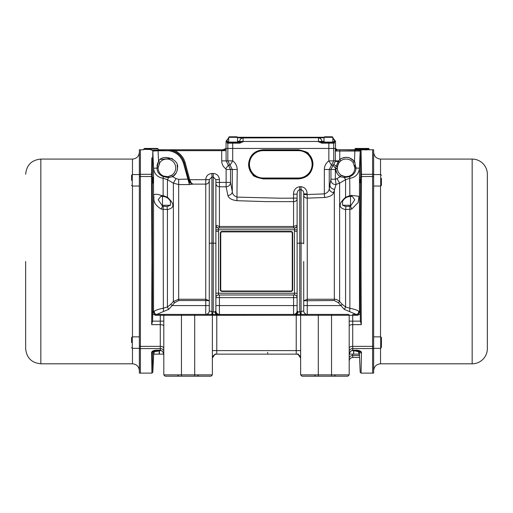<?xml version="1.0" encoding="UTF-8"?>
<svg xmlns="http://www.w3.org/2000/svg" width="513" height="513" viewBox="0 0 513 513"><rect width="100%" height="100%" fill="white"/><g stroke="black" fill="none" stroke-linecap="round" stroke-linejoin="round"><path stroke-width="0.77" d="M332.86 137.856L335.508 141.28L334.585 141.659L335.508 141.28L335.508 148.449L227.836 148.449L335.431 148.449L335.355 151.027L360.197 151.059L360.626 176.966C360.152 219.128 360.049 274.493 360.402 320.715L360.427 321.138L349.193 321.138M237.519 142.62L228.689 142.62L228.689 142.178L237.519 142.178L237.429 142.71L239.924 142.71L227.644 142.71L226.97 141.825L228.689 141.825M332.86 142.62L324.036 142.62L324.036 142.178L332.86 142.178L332.77 142.71L333.283 142.71L321.632 142.71L318.502 141.825L320.048 142.39M236.993 136.791L237.519 137.324L236.993 136.791L237.519 137.324L237.519 142.088L228.689 142.088L228.689 137.324L229.221 136.791L236.993 136.791L237.519 137.324L228.689 137.324L229.221 136.791M332.334 136.791L332.86 137.324L332.86 142.088L324.036 142.088L324.036 137.324L324.562 136.791L332.334 136.791L332.86 137.324L324.036 137.324L324.562 136.791M238.846 142.71A0.885 0.885 0 0 0 239.725 141.825A0.885 0.885 0 0 1 238.846 142.71A0.885 0.885 0 0 0 239.725 141.825A0.885 0.885 0 0 1 238.846 142.71A0.885 0.885 0 0 0 239.725 141.825A0.885 0.885 0 0 1 238.846 142.71L242.303 142.107M228.779 142.71L227.644 142.71L228.689 142.62M225.598 148.853A4.412 4.412 -151.4 0 0 226.053 148.449L227.836 148.449L227.836 143.153L227.201 143.153L226.97 141.659A3.533 3.52 -67.3 0 1 228.689 138.632M228.689 137.856L226.041 141.28L228.689 141.659M151.835 368.001L151.925 373.118L140.415 373.118L140.415 149.77L143.505 149.77L143.941 148.885L158.068 148.885L158.511 149.77L222.892 149.77L226.041 148.449L226.041 141.28L226.97 141.659M237.519 137.747L243.431 137.933M243.091 137.83A3.533 3.527 180 0 0 239.725 141.357L239.725 141.473A3.533 3.527 0 0 1 243.091 137.952L324.036 137.747M332.86 138.632A3.533 3.52 67.3 0 1 334.585 141.659L333.912 142.71L334.585 141.825L334.354 143.153A0.442 0.442 -90 0 0 333.912 142.71L333.283 142.71A0.442 0.442 -90 0 1 333.719 143.153L328.839 143.153L328.839 160.877L331.526 165.18L333.149 165.18L335.585 168.578L337.291 168.392L338.003 164.352M328.807 142.71L328.839 143.153L321.657 143.153L318.502 141.473L243.053 141.473L239.898 143.153L239.924 142.71L243.053 141.825L239.725 141.825L239.725 141.473L243.053 141.473L243.091 137.952M227.201 143.153A0.442 0.442 -90 0 1 227.644 142.71M322.709 142.71A0.885 0.885 0 0 1 321.824 141.825L321.824 141.357A3.533 3.527 180 0 0 318.464 137.83M237.519 141.21L239.725 141.357M321.824 141.357L324.036 141.21M321.657 143.153L321.632 142.71M324.036 141.825L318.502 141.473L318.464 137.952A3.533 3.527 -0 0 1 321.824 141.473L318.502 141.473M333.912 142.71L332.77 142.71M131.584 342.594L131.584 337.56L131.584 342.594M25.65 261.444L25.65 348.622C26.548 357.843 31.614 362.903 40.835 363.8L132.469 363.8C136.65 364.211 138.946 366.506 139.356 370.687M131.584 180.294L131.584 175.26L131.584 180.294M152.771 183.218L152.771 177.37L152.374 176.972M359.318 354.137L353.842 354.137L359.318 354.137L358.773 351.86L358.247 350.7L359.459 355.438L360.19 372.271L361.075 373.118L372.585 373.118L372.585 348.571L372.585 373.118L373.644 373.118L373.644 149.77L372.585 149.77L372.585 174.317L372.585 149.77L354.489 149.77A0.442 0.442 92.7 0 0 354.932 149.328L355.374 148.449L368.616 148.449L369.059 148.885L354.932 148.885M334.354 143.153L333.719 143.153L333.719 160.877L335.355 160.877L335.355 151.027L337.221 149.77L361.081 150.219L361.511 176.523C361.017 220.84 360.928 276.808 361.312 324.646L352.726 324.646L352.726 346.365L372.585 346.365L372.585 174.317L372.585 348.571L372.585 346.365L373.644 346.365M487.35 174.266L487.35 348.622L487.35 174.266A15.185 15.185 0 0 0 472.165 159.081L380.531 159.081C376.35 158.677 374.054 156.382 373.644 152.201M487.35 348.622A15.185 15.185 0 0 1 472.165 363.8L380.531 363.8L380.531 348.333M139.356 348.571L140.415 348.571L140.415 373.118L139.356 373.118L139.356 149.77L140.415 149.77L140.415 176.523L151.489 176.523L151.777 157.863M360.229 179.178L360.229 182.904M360.229 177.684L360.838 176.761M373.644 186.033L380.71 186.033L381.415 185.328L381.415 178.37M381.415 337.945L381.415 347.243L381.415 337.56L380.71 336.855L380.71 348.333L373.644 348.333M381.415 347.243L380.71 348.333M366.987 149.418L369.059 149.328L369.059 148.885M369.059 149.328L369.495 149.77A0.442 0.442 87.3 0 1 369.059 149.328L354.99 149.334M351.694 209.124L345.576 209.554C338.324 208.015 338.324 203.911 345.576 197.255L349.872 195.594L351.694 195.415L359.017 196.332L358.151 202.5L351.694 209.124L350.52 206.072L349.808 206.226A4.412 0.378 -92.5 0 1 349.872 209.432L349.872 308.287C354.137 309.082 357.074 310.057 358.677 311.211L360.177 311.712L360.261 314.007L357.529 315.296L357.529 314.411L356.811 314.411A2.648 2.648 -90 0 0 359.459 311.699L359.459 168.2C358.709 174.061 355.515 177.427 349.872 178.287L345.576 179.678L339.625 183.147L336.047 184.424L333.649 192.535A4.412 3.899 10.7 0 1 329.256 188.617L330.943 179.223L335.355 179.223L336.047 184.424A4.412 4.361 11.5 0 1 330.917 180.114M225.694 148.783A4.412 4.412 37.6 0 0 226.053 148.449L226.124 160.877L230.536 169.482L230.536 182.391L232.299 191.618C232.453 194.247 234.095 196.081 237.218 197.12L280.778 198.217L297.11 198.121M298.419 178.902L263.131 178.902C256.192 177.421 252.762 175.997 252.838 174.638C250.062 171.772 248.638 168.341 248.574 164.346C249.427 155.497 254.281 150.636 263.131 149.77L298.419 149.77C305.363 151.252 308.794 152.675 308.717 154.035C311.494 156.901 312.917 160.332 312.975 164.327C312.122 173.176 307.274 178.037 298.419 178.902L298.431 178.46L263.124 178.46L259.027 177.857M239.898 143.153L232.716 143.153L232.716 160.877C235.505 162.852 237.006 165.718 237.218 169.482L236.923 200.698L265.234 201.596L293.577 201.641L293.507 194.203C293.609 189.983 295.661 187.476 299.656 186.687L300.971 186.661C304.953 187.29 306.998 189.707 307.12 193.914L303.728 193.914L303.728 243.675A2.648 0.571 180 0 0 301.08 243.098L301.08 314.411L318.297 314.411L318.297 374.881L349.193 374.881L347.872 376.209L301.965 376.209L300.637 374.881L318.297 374.881L318.297 376.209M303.728 195.254A3.533 2.879 180 0 0 307.261 198.133L307.12 194.536L324.338 193.876L324.338 169.482L330.943 169.482L335.335 161.358L338.202 161.621L338.606 160.877L339.471 162.044L339.01 162.615L340.824 160.793A8.83 8.83 0 0 1 353.059 162.435L354.932 168.046L354.9 167.091M338.016 164.333L338.465 163.448M354.483 170.637L354.932 168.046C354.65 171.938 352.739 174.632 349.206 176.132L346.102 176.696L343.094 176.171M343.088 176.164L341.222 175.222L345.031 176.632A1.763 0.628 97 0 0 344.345 177.569L345.576 179.678L345.576 197.255A4.412 0.34 -123.7 0 1 345.813 197.794M347.089 176.639L345.031 176.632M334.001 164.41L336.15 166.334L335.56 168.912L337.317 168.739L337.426 166.25A1.763 0.333 -169.4 0 1 336.15 166.334L338.202 161.621L339.766 159.376L340.824 160.793A8.83 8.83 0 0 1 346.102 159.043M338.202 161.621A1.763 0.333 36.5 0 1 339.01 162.615L337.426 166.25M303.728 261.444L303.728 310.878L300.977 311.641L300.977 314.411L301.522 314.411A0.885 0.885 0 0 0 300.637 315.296L300.637 374.881M151.008 149.507C160.133 149.315 160.133 149.315 151.008 149.507C140.921 149.289 142.543 149.328 151.008 149.507M188.874 179.96L189.727 179.73L191.407 183.212L193.029 184.122L189.425 184.565L183.526 163.41C181.185 156.196 176.273 151.976 168.783 150.758L168.783 149.873L168.354 149.834A0.885 0.84 -85.2 0 1 168.424 149.834L151.919 150.219A0.885 0.879 1.1 0 1 152.803 151.059L152.374 175.036L152.598 320.715L152.823 311.712L154.323 311.211C155.939 310.051 158.876 309.076 163.128 308.287L167.424 306.954L170.758 304.363L173.375 301.516L178.671 299.246L205.739 299.246L209.272 300.765L209.272 310.878L211.92 311.641L211.92 173.445C208.137 173.856 206.079 175.927 205.739 179.646L209.272 179.646L211.92 176.966L213.241 176.966L215.89 179.646L215.89 182.391L226.124 182.391L226.124 169.482L225.758 168.764L228.33 165.18L230.029 165.18L232.299 169.482L232.299 191.618A4.412 3.867 -10.3 0 1 227.907 195.498C228.599 198.217 231.6 199.948 236.923 200.698M153.817 353.361L154.227 351.86L153.682 354.137L159.158 354.137L153.682 354.137L152.81 372.271L151.925 373.118L151.572 353.207C151.373 351.488 152.836 350.488 155.958 350.206L160.274 350.206L160.274 348.571L140.415 348.571L140.415 346.365L160.274 346.365L160.274 324.646L151.688 324.646L151.925 261.444L151.489 176.523A0.885 0.468 -0.6 0 1 152.374 176.966M139.356 346.365L140.415 346.365L140.415 176.523L139.356 176.523M151.925 373.118L152.81 372.271L152.451 352.463A0.885 0.769 -1 0 1 151.572 353.207L151.733 362.492M152.47 351.245L151.861 351.976M310.891 157.677L312.558 164.34A14.127 14.127 0 0 1 298.431 178.46L263.124 178.46A14.127 14.127 0 0 1 248.997 164.34A14.127 14.127 0 0 1 263.124 150.213L298.431 150.213L302.529 150.816M158.068 148.885L157.626 148.449L144.384 148.449L143.941 148.885M158.087 149.873L158.087 150.758L152.803 151.059L153.541 168.2C154.227 173.926 157.42 177.286 163.128 178.287L163.288 176.607C159.402 175.119 157.286 172.272 156.94 168.052L158.543 161.358M161.306 195.415L163.128 195.594L167.424 197.255C174.676 203.937 174.676 208.041 167.424 209.554L161.306 209.124C155.715 205.803 153.278 201.859 153.983 197.293C152.694 194.004 155.138 193.375 161.306 195.415A4.412 1.629 -87.9 0 0 162.089 196.434M164.16 176.26L163.794 176.132C160.306 174.702 158.395 172.002 158.068 168.046C158.408 172.022 160.319 174.715 163.794 176.132L167.713 176.658M167.552 176.671L165.366 176.562M164.859 176.459L164.513 176.369M171.772 175.228L169.912 176.164M168.957 176.453L167.969 176.632A1.763 0.628 83 0 1 168.655 177.569L167.424 179.678L173.375 183.147L178.671 184.565L178.671 300.535L205.739 300.535L205.739 179.73L209.272 179.73L209.272 180.608L209.272 179.646L209.272 310.878A3.533 3.533 0 0 1 205.739 314.411L205.739 305.581L172.086 305.581L168.751 309.352L163.378 311.551L163.128 209.432A4.412 0.378 92.5 0 1 163.192 206.226L162.48 206.072L158.228 199.743L160.716 196.434L162.48 196.434L162.48 206.072L161.306 209.124M182.788 159.21L184.379 163.185C181.942 155.625 176.78 151.188 168.886 149.879L168.424 149.834L168.886 149.879L168.783 150.758L158.087 150.758L158.549 161.345L159.941 162.435A8.83 8.83 0 0 1 175.722 167.866A8.83 8.83 0 0 1 171.778 175.222L167.969 176.632M158.068 168.046L153.541 168.2L153.541 311.699A2.648 2.648 90 0 0 156.189 314.411L155.471 314.411L155.471 315.296L152.739 314.007M152.451 352.463L152.451 352.386C152.47 351.546 153.637 350.943 155.958 350.591L160.274 350.591L160.274 350.206C162.711 350.943 163.884 352.668 163.807 355.381L163.807 332.719M178.37 314.411L160.274 314.411L194.703 314.411L194.703 374.881L212.363 374.881L212.363 350.603L300.637 350.603M349.315 354.137L353.604 354.137L349.315 354.137M359.459 352.29L358.831 352.027M361.447 352.309L361.428 353.207A0.885 0.769 -179 0 1 360.549 352.463C360.075 379.017 360.075 379.017 360.549 352.463L360.536 352.322M358.773 351.86L353.842 350.603L353.604 354.137L353.604 350.603L352.431 350.603M360.549 352.463L360.549 352.386C360.53 351.546 359.363 350.943 357.042 350.591L352.726 350.591C350.712 350.546 349.533 352.142 349.193 355.381L349.193 351.559A3.533 2.988 180 0 1 352.726 348.571L352.726 350.206L357.042 350.206C360.273 350.578 361.736 351.572 361.428 353.207L361.075 373.118M361.421 353.887L361.287 361.357M361.203 365.942L361.171 367.84M373.644 348.571L352.726 348.571L352.726 346.365A3.533 1.885 180 0 0 349.193 348.25L349.193 326.044A3.533 1.404 180 0 1 352.726 324.646L352.726 315.296L349.193 315.296L349.193 374.881M373.644 174.317L361.511 174.317L361.216 157.632M357.074 149.873L358.581 149.911M359.703 149.931L360.434 149.937M362.396 149.943L362.742 149.943M365.23 149.911L366.866 149.873M357.042 350.206L357.042 350.591M349.193 355.381C349.129 352.649 350.308 350.924 352.726 350.206L352.726 350.058M361.312 324.646L360.427 321.138M361.081 150.219A0.885 0.879 178.9 0 0 360.197 151.059L359.459 168.2L356.06 168.052C355.733 172.24 353.617 175.093 349.712 176.607L349.86 196.46M336.733 150.014A1.763 1.629 2.8 0 1 335.431 148.449L335.457 148.449A1.763 1.763 -166.7 0 0 337.195 149.899M362.749 149.501L364.698 149.482M365.91 149.45L366.526 149.43M355.304 149.347L356.118 149.386M357.003 149.418L361.992 149.507M334.63 314.411L348.308 314.411A0.885 0.885 0 0 1 349.193 315.296L331.539 315.296L331.539 376.209M349.193 315.296A0.885 0.885 0 0 0 348.308 314.411L318.297 314.411M360.402 320.715L360.261 314.007M354.913 149.873L354.451 161.345L356.06 168.052L354.932 168.046M224.553 149.463A4.412 4.412 37.6 0 1 222.879 149.796L221.699 150.303A4.412 1.86 179.5 0 0 226.111 148.449L227.836 148.449L227.836 160.877L230.029 165.18L232.716 160.877L221.712 160.877C221.789 164.154 223.136 166.783 225.758 168.764M355.047 162.538L354.47 161.377M357.529 315.296L352.726 315.296L352.726 314.411L357.529 314.411L360.177 311.712M339.766 149.873L339.766 159.376C345.185 156.132 350.078 156.786 354.451 161.345L353.059 162.435M324.338 169.482C324.376 166.039 325.877 163.172 328.839 160.877L333.719 160.877L329.256 169.482L329.256 188.617C329.077 191.157 327.441 192.907 324.338 193.876L324.633 197.511C329.994 196.774 332.995 195.113 333.649 192.535M168.431 149.834L174.939 150.675L174.939 149.79L222.879 149.79A4.412 4.412 -151.4 0 0 224.662 149.418M354.855 166.712L354.804 166.385M354.772 166.186L354.534 165.244M347.307 176.613L349.206 176.132A1.763 0.404 69.4 0 1 349.712 176.607L344.345 177.569L340.247 176.696L336.977 178.607L339.625 183.147L339.625 301.516L342.242 304.363L340.914 305.581L338.298 302.676L334.329 300.535L303.728 300.765L307.261 299.246L334.329 299.246L334.329 189.207A4.412 4.091 -168.8 0 1 329.93 185.103M358.677 311.211A2.648 2.507 -90 0 1 356.227 314.411L344.249 309.352L340.914 305.581L307.261 305.581L307.261 314.411A3.533 3.533 0 0 1 303.728 310.878M300.477 314.437L299.759 311.776L298.245 311.942A3.533 2.11 -69 0 1 296.225 314.501L300.977 314.411M344.249 309.352A2.648 0.635 121.4 0 0 345.576 306.954L349.872 308.287L349.622 311.551M352.284 196.434L354.778 199.73L350.52 206.072L350.52 205.264L342.556 205.264L342.562 201.436C344.249 198.249 346.903 196.582 350.52 196.434L352.284 196.434M351.694 195.415A4.412 1.629 -92.1 0 1 350.911 196.434M351.463 174.882L352.444 174.01M353.29 172.996L353.97 171.881M250.665 170.996L248.997 164.34L249.061 162.961M249.267 161.582L250.068 158.94M250.665 157.683L251.37 156.497L256.449 151.886M257.712 151.29L260.347 150.489M257.712 177.383L255.282 176.087M254.166 175.26L251.383 172.188M221.699 150.303L221.712 160.877M151.008 149.943L151.925 149.943M168.354 149.834L171.547 149.802M151.521 172.477L151.489 174.317L139.356 174.317M303.837 151.29L306.274 152.585M307.39 153.419L310.173 156.484M312.289 167.091L311.487 169.732M310.891 170.989L310.179 172.176L305.107 176.786M303.843 177.383L301.202 178.184M303.728 305.581L307.261 305.581L307.261 198.133L324.633 197.511M300.971 186.661L301.08 189.656C303.029 190.368 303.914 191.791 303.728 193.914M293.507 194.203L297.11 194.203C297.149 191.644 298.034 190.137 299.759 189.675L299.656 186.687M300.637 358.549A4.412 4.412 0 0 0 296.225 354.137L216.775 354.137A4.412 4.412 0 0 0 212.363 358.549A4.412 4.412 0 0 1 216.775 354.137L216.775 315.296L212.363 315.296L212.363 350.603M349.808 206.226L345.749 206.521A4.412 2.443 -95.3 0 1 345.576 209.554L345.576 306.954L342.242 304.363M263.131 149.77L263.124 150.213L298.431 150.213A14.127 14.127 0 0 1 312.558 164.34A14.127 14.127 0 0 0 298.431 150.213L298.419 149.77M227.907 195.498L226.124 186.783L219.423 186.783A3.533 3.514 0 0 1 215.89 183.269L215.89 225.252L219.423 226.483L293.577 226.483L293.577 201.641A3.533 2.815 180 0 0 297.11 198.826M211.92 173.445L213.241 173.445C216.967 173.798 219.025 175.863 219.423 179.646L215.89 179.646L215.89 225.714A2.648 2.373 180 0 0 218.538 228.08L218.538 293.224L297.11 293.224L297.11 310.878L298.245 311.942M307.12 193.914L307.12 194.536L303.728 194.536M299.759 189.675L301.08 189.656L301.08 243.098L299.759 243.098L299.759 189.675M297.11 194.203L297.11 310.878A3.533 3.533 0 0 1 293.577 314.411L293.577 305.581L219.423 305.581L219.423 314.411A3.533 3.533 0 0 1 215.89 310.878L214.755 311.942A3.533 2.11 -111 0 0 216.775 314.501L211.478 314.411A0.885 0.885 0 0 1 212.363 315.296L181.461 315.296L181.461 374.881L194.703 374.881L194.703 376.209L211.035 376.209L212.363 374.881M331.539 314.411L331.539 315.296L296.225 315.296L296.225 314.501L294.533 314.411L216.775 314.501L216.775 315.296L296.225 315.296L296.225 354.137M297.514 311.288A3.533 3.007 -90 0 1 294.533 314.411M334.329 300.535L334.329 299.246C336.041 299.137 337.804 299.893 339.625 301.516L338.298 302.676M345.749 206.521L342.556 205.264M336.977 178.607L335.355 179.223L335.355 169.482L335.56 168.912L337.028 173.33M341.222 175.222A8.83 8.83 0 0 1 337.317 168.739A8.83 8.83 0 0 0 341.222 175.222L340.247 176.696C337.522 174.805 335.964 172.208 335.56 168.912M230.536 182.391A4.412 4.393 -11.6 0 1 226.124 186.783L226.124 182.391L230.536 182.391M293.577 227.9L293.577 226.483L297.11 225.252A2.648 2.648 0 0 1 294.462 227.9L294.462 231.292L297.11 231.292M175.722 167.866A8.83 8.83 0 0 1 171.778 175.222L172.753 176.696L176.023 178.607L178.671 179.319L188.643 179.095L189.06 180.659M157.953 162.538L157.286 164.583M157.279 164.596L157.023 166.122M300.977 311.641L299.759 311.776L299.759 243.098A2.648 0.571 0 0 0 297.11 243.675L297.11 293.224M297.123 229.779L215.877 229.779L215.89 225.714M297.11 225.714A2.648 2.373 0 0 1 294.462 228.08M163.807 336.239L163.807 326.044A3.533 1.404 0 0 0 160.274 324.646L160.274 315.296L155.471 315.296M163.807 354.137L163.807 355.381C163.467 352.142 162.288 350.546 160.274 350.591M218.467 314.411A3.533 3.007 90 0 1 215.486 311.288M218.538 228.08L218.538 227.9A2.648 2.648 0 0 1 215.89 225.252A2.648 2.648 0 0 0 218.538 227.9L294.462 227.9M191.407 183.212A0.885 0.526 -54.8 0 1 190.926 183.25L193.029 184.122L205.739 184.122A3.533 3.514 180 0 0 209.272 180.608M189.9 180.544L189.047 180.608L190.926 183.25A4.412 4.399 -15 0 1 189.073 180.704L189.425 184.565L178.671 184.565L178.671 179.319M226.124 150.675L174.939 150.675C180.307 153.419 183.737 157.51 185.231 162.954L184.379 163.185L189.111 180.826M213.241 173.445L213.241 243.098A2.648 0.571 0 0 1 215.89 243.675L215.877 229.779M176.023 178.607L173.375 183.147L173.375 301.516L174.702 302.676L178.671 300.535M158.581 161.306L158.549 161.345C162.3 153.175 179.563 159.12 177.492 167.866C177.383 171.599 175.799 174.542 172.753 176.696L168.655 177.569L163.288 176.607A1.763 0.404 -69.4 0 1 163.794 176.132M158.068 167.866L159.941 162.435L159.139 163.66M151.688 324.646L152.598 320.715M152.823 311.712L155.471 314.411L160.274 314.411L160.274 315.296L163.807 315.296L163.807 374.881L181.461 374.881L181.461 376.209L165.128 376.209L163.807 374.881M155.958 350.206L155.958 350.591M158.145 166.719L158.1 167.091M190.349 182.782L189.784 182.141M189.547 181.782L189.355 181.429M215.89 293.224L218.538 293.224L218.538 294.988A2.648 2.648 0 0 0 215.89 297.636A2.648 2.648 0 0 1 218.538 294.988L294.462 294.988A2.648 2.648 0 0 1 297.11 297.636L293.577 297.636L293.577 305.581L297.11 305.581M290.929 291.461L222.071 291.461A1.763 1.763 0 0 1 220.308 289.691L220.308 233.197A1.763 1.763 0 0 1 222.071 231.427L290.929 231.427A1.763 1.763 0 0 1 292.692 233.197L292.692 289.691A1.763 1.763 0 0 1 290.929 291.461L290.929 291.018L222.071 291.018A1.327 1.327 0 0 1 220.744 289.691L220.308 289.691M214.755 311.942L211.92 311.641L211.92 314.411L194.703 314.411M154.323 311.211A2.648 2.507 -90 0 0 156.773 314.411L156.189 314.411M209.272 305.581L205.739 305.581L205.739 300.535L209.272 300.765L209.272 243.675A2.648 0.571 0 0 1 211.92 243.098L213.241 243.098L213.241 311.776L212.523 314.437M215.89 243.675L215.89 310.878M215.89 231.292L218.538 231.292M163.14 196.46L163.128 178.287L167.424 179.678L167.424 197.255A4.412 0.34 -56.3 0 0 167.187 197.794M156.773 314.411L163.378 311.551M165.923 177.222L168.655 177.569M163.807 355.381L163.685 354.137L159.158 354.137L159.158 350.603L158.107 350.95M194.703 376.209L181.461 376.209M164.692 314.411A0.885 0.885 0 0 0 163.807 315.296L181.461 315.296L181.461 314.411M212.023 311.641L212.023 314.411M174.702 302.676L172.086 305.581L170.758 304.363M162.48 196.434A8.83 8.83 0 0 1 170.444 201.449L170.444 205.264L167.251 206.521A4.412 2.443 -84.7 0 0 167.424 209.554L167.424 306.954A2.648 0.635 -121.4 0 0 168.751 309.352M167.251 206.521L163.192 206.226M160.569 350.603L154.227 351.86L154.753 350.7M232.748 142.71L232.716 143.153L227.836 143.153A0.442 0.442 -90 0 1 228.272 142.71M237.519 141.825L239.725 141.825M332.86 141.659L334.585 141.659M334.585 141.825L332.86 141.825M321.824 141.825L318.502 141.825M139.356 336.855L132.29 336.855L132.29 348.333L139.356 348.333M132.469 186.033L132.469 336.855M132.469 348.333L132.469 363.8M139.356 174.555L132.29 174.555L132.29 186.033L139.356 186.033M132.469 174.555L132.469 159.081L40.835 159.081L40.835 363.8M380.71 186.033L380.71 174.555L373.644 174.555M380.531 336.855L380.531 186.033M472.165 363.8L472.165 159.081M380.531 174.555L380.531 159.081M360.626 176.966A0.885 0.468 -179.4 0 1 361.511 176.523L373.644 176.523M298.431 150.655A13.684 13.684 0 0 1 312.116 164.34A13.684 13.684 0 0 1 298.431 178.017L263.124 178.017A13.684 13.684 0 0 1 249.44 164.34A13.684 13.684 0 0 1 263.124 150.655L298.431 150.655L298.431 150.213M298.431 178.46L298.431 178.017M349.193 358.26A3.533 2.68 180 0 1 352.726 355.58L352.726 354.137M349.193 361.024C349.404 358.876 350.578 357.702 352.726 357.49L352.726 355.58L359.459 355.58M359.459 351.129L359.459 355.438M361.511 174.317A0.885 0.744 179 0 0 360.626 175.036M335.335 161.358L335.355 160.877L338.606 160.877M354.412 161.294L349.603 157.869M349 157.677L347.513 157.369M345.993 157.273L341.401 158.376M237.218 169.482L226.124 169.482M263.131 178.902L263.124 178.017M350.52 196.473L350.52 205.264M219.423 179.646L219.423 227.9M185.231 162.954L189.727 179.73L205.739 179.646M152.374 175.036A0.885 0.744 -179 0 0 151.489 174.317M330.943 179.223L330.943 169.482L335.355 169.482M338.003 174.696L340.247 176.696M263.124 150.213L263.124 150.655M163.807 351.559A3.533 2.988 180 0 0 160.274 348.571L160.274 346.365A3.533 1.885 180 0 1 163.807 348.25M172.753 176.696L176.228 172.875M176.966 171.156L177.492 167.866L177.145 165.18M172.862 159.113L172.06 158.62M171.573 158.363L160.479 159.44M168.886 149.879L168.783 150.758M183.526 163.41L184.379 163.185M152.573 321.138L163.807 321.138M294.462 231.292L294.462 294.988M153.541 355.438L153.541 351.129M293.577 294.988L293.577 297.636L219.423 297.636L219.423 305.581L215.89 305.581M219.423 294.988L219.423 297.636L215.89 297.636M222.071 291.461L222.071 291.018M292.692 289.691L292.256 289.691A1.327 1.327 0 0 1 290.929 291.018M292.692 233.197L292.256 233.197L292.256 289.691M290.929 231.427L290.929 231.87A1.327 1.327 0 0 1 292.256 233.197M222.071 231.427L222.071 231.87L290.929 231.87M220.308 233.197L220.744 233.197A1.327 1.327 0 0 1 222.071 231.87M220.744 289.691L220.744 233.197M159.396 350.591L159.396 354.137M170.444 205.264L162.48 205.264M237.519 137.266L324.036 137.266M132.29 336.855L131.584 337.56M40.835 159.081C31.614 159.985 26.548 165.045 25.65 174.266M132.29 174.555L131.584 175.26M380.531 363.8C376.35 364.211 374.054 366.506 373.644 370.687M132.469 159.081C136.65 158.677 138.946 156.382 139.356 152.201M132.29 348.333L131.584 347.628M132.29 186.033L131.584 185.328M380.71 336.855L373.644 336.855M380.71 174.555L381.415 175.26M335.508 376.209L334.63 375.324L335.136 376.125M197.794 375.324L198.678 376.209M352.726 357.49L359.549 357.49M314.322 376.209L315.187 375.503M335.508 148.449L337.221 149.77L354.489 149.77L354.932 149.328M298.277 354.137L300.637 358.048L297.771 353.912M224.38 149.533L225.823 148.674L224.38 149.533M212.363 358.048L215.229 353.912M267.536 352.373L267.812 353.316M178.37 375.324L177.492 376.209"/></g></svg>
